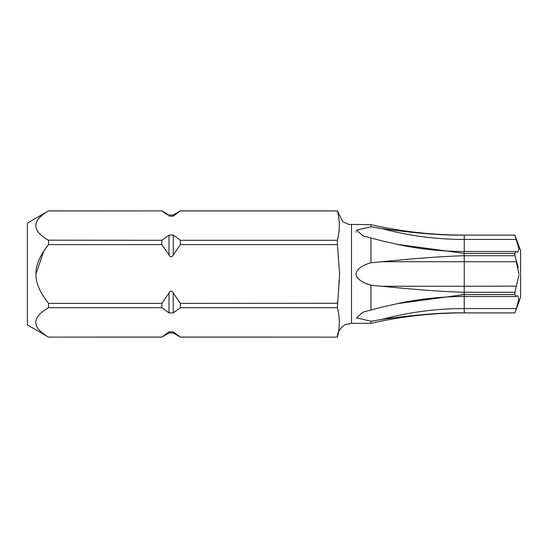<?xml version="1.0" encoding="UTF-8"?>
<svg xmlns="http://www.w3.org/2000/svg" width="548" height="548" viewBox="0 0 548 548"><rect width="100%" height="100%" fill="white"/><g stroke="black" fill="none" stroke-linecap="round" stroke-linejoin="round"><path stroke-width="0.82" d="M514.908 235.133L464.231 235.133L464.231 239.435L516.305 239.435L518.915 248.888L517.709 252.327L518.901 248.792L514.908 235.106L520.6 250.751L520.6 297.249L514.908 312.894L464.231 312.894C432.742 312.901 401.636 316.381 370.921 323.32L351.501 323.32L345.767 324.539C344.281 324.505 337.116 330.239 337.41 337.13L180.408 337.13L173.442 332.026M518.963 275.055L514.908 292.283L514.908 294.584L515.805 296.516L517.709 295.68L518.901 299.208L516.305 308.565L464.231 308.565L464.231 312.867L514.908 312.867L516.305 308.565L514.908 312.894M518.244 267.431L514.908 255.717L464.231 255.717L464.231 286.262L516.36 286.159M514.908 294.584L461.813 294.605M381.99 307.133L397.505 303.619L464.231 294.584L464.231 308.565A276.685 239.613 0 0 0 381.99 319.395L370.921 321.21L356.515 317.84L363.153 312.052L381.99 307.133M464.231 312.894L464.231 312.867C443.01 312.49 415.596 314.668 381.99 319.395L391.724 317.97M514.908 255.717L514.908 253.416L464.231 253.416L397.505 244.381L381.99 240.867L363.153 235.948L356.515 230.16L370.921 226.79L381.99 228.605L370.921 226.79L370.921 224.68L348.679 224.392L342.788 221.659L337.41 210.87L180.408 210.87L173.243 216.145L173.243 215.008L180.408 210.87M514.908 292.283L464.231 292.283C443.01 291.666 415.596 289.659 381.99 286.262L370.921 285.241L370.921 309.969M515.113 235.791L515.373 236.613M517.709 252.327L515.805 251.484L464.231 251.484L464.231 255.717C442.579 256.368 415.165 258.375 381.99 261.739L370.921 262.759L370.921 238.031M514.908 253.416L515.805 251.484M381.99 261.739L516.305 261.739L518.983 274M370.832 262.787L370.441 262.91M365.893 283.426L370.921 285.241C361.879 282.631 356.892 278.884 355.953 274L356.186 275.507M356.858 276.993L358.008 278.48M361.29 281.09L363.461 282.309M397.505 244.381C419.412 249.107 441.654 251.47 464.231 251.484L464.231 239.435A276.685 239.613 0 0 1 381.99 228.605C415.165 233.304 442.579 235.476 464.231 235.133L464.231 235.106C432.742 235.099 401.636 231.619 370.921 224.68M422.659 314.621L432.708 313.894M370.921 323.32L370.921 321.21L381.99 319.395M355.953 274C356.892 269.123 361.879 265.376 370.921 262.759M355.995 231.599L356.269 232.194M339.596 274.11L337.41 307.695C339.945 317.511 339.945 327.307 337.41 337.082L337.78 333.568M180.408 337.082L337.41 337.13M169.017 312.915L161.859 307.695L161.859 303.387L169.017 292.94L169.017 312.915L173.243 312.915L180.408 307.695L180.408 303.387L337.41 303.277M337.41 303.263L337.431 302.215M338.657 288.077L339.37 280.432M48.313 336.938L48.539 337.082C31.558 327.279 31.558 317.484 48.539 307.695L48.477 307.729M169.017 332.992L173.243 332.992L173.243 331.855L169.017 331.855L169.017 332.992L161.859 337.13L168.825 332.026M161.859 337.082L48.539 337.13L27.4 324.923L27.4 223.077L48.477 210.953M161.859 303.387L48.539 303.387L48.539 307.695L161.859 307.695M48.539 303.387C39.874 292.454 35.682 282.658 35.969 274L35.976 274.836M40.867 292.009L44.21 297.55M180.408 303.387L173.243 292.94C171.777 290.57 170.366 290.57 169.017 292.94M337.41 307.695L180.408 307.695M43.785 251.094L35.969 273.904M35.969 274C35.695 265.307 39.881 255.512 48.539 244.614L48.539 240.305C31.558 230.503 31.558 220.707 48.539 210.918L161.859 210.918L48.539 210.87M48.313 240.168L161.859 240.305L169.017 235.085L173.243 235.085L180.408 240.305L337.41 240.305L337.445 239.469M339.596 274L337.41 244.614L180.408 244.614L173.243 255.06C171.908 257.43 170.503 257.43 169.017 255.06L161.859 244.614L48.539 244.614M161.859 244.614L161.859 240.305M167.709 215.028L161.859 210.918M161.859 210.87L169.017 215.008L169.017 216.145L173.243 216.145L174.552 215.028M337.41 244.614L337.41 240.305C339.945 230.482 339.945 220.686 337.41 210.918L180.408 210.918M180.408 244.614L180.408 240.305M381.99 286.262L464.231 286.262L464.231 294.584M351.501 323.32L351.501 224.68M173.243 292.94L173.243 312.915M169.017 255.06L169.017 235.085M173.243 255.06L173.243 235.085M515.805 296.516L464.231 296.516C441.654 296.53 419.412 298.893 397.505 303.619M514.908 235.106L464.231 235.106M161.859 337.13L48.539 337.13M173.243 332.992L180.408 337.13M169.017 215.008L173.243 215.008"/></g></svg>

